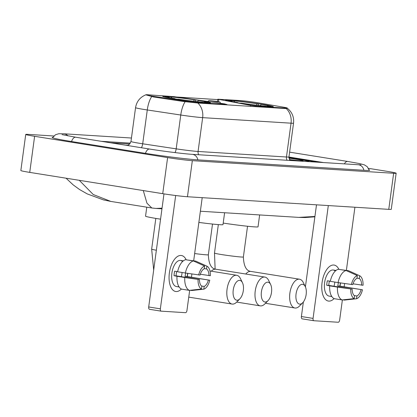 <?xml version="1.0" encoding="UTF-8"?>
<svg xmlns="http://www.w3.org/2000/svg" width="417" height="417" viewBox="0 0 417 417"><rect width="100%" height="100%" fill="white"/><g stroke="black" fill="none" stroke-linecap="round" stroke-linejoin="round"><path stroke-width="0.63" d="M198.638 102.645A12.302 0.516 7.7 0 1 183.866 100.878L153.816 96.337A12.302 0.516 7.7 0 1 151.897 96.04A12.302 0.516 7.7 0 1 145.898 94.784A12.302 0.516 7.7 0 1 147.587 94.748L174.066 96.655L224.659 103.896L226.254 104.375L198.638 102.645L198.575 103.088M237.273 102.718A24.144 1.011 7.7 0 0 261.235 105.96A24.144 1.011 7.7 0 0 273.349 106.716A24.144 1.011 7.7 0 0 261.579 104.24A24.144 1.011 7.7 0 0 237.617 100.997A24.144 1.011 7.7 0 0 225.498 100.242A24.144 1.011 7.7 0 0 237.273 102.718M174.447 98.782A24.144 1.011 7.7 0 0 198.409 102.024A24.144 1.011 7.7 0 0 210.528 102.78A24.144 1.011 7.7 0 0 198.753 100.304A24.144 1.011 7.7 0 0 174.791 97.062A24.144 1.011 7.7 0 0 162.677 96.306A24.144 1.011 7.7 0 0 174.447 98.782M240.218 100.554L217.825 99.199L250.622 105.397L257.993 106.366L285.609 108.097A12.302 0.516 7.7 0 0 287.297 108.06A12.302 0.516 7.7 0 0 283.028 107.086L258.639 102.905A12.302 0.516 7.7 0 0 240.218 100.554M289.549 159.847A22.096 0.923 7.7 0 0 300.005 161.087M309.044 161.655A22.096 0.923 7.7 0 0 309.185 161.572A22.096 0.923 7.7 0 0 298.41 159.31A22.096 0.923 7.7 0 0 288.939 157.902A21.866 0.917 7.7 0 1 298.296 159.304A21.866 0.917 7.7 0 1 308.961 161.541A21.866 0.917 7.7 0 1 308.752 161.64M286.213 108.54A15.945 13.766 93.6 0 1 291.04 123.182A18.223 0.761 -172.3 0 0 293.542 123.13C294.147 117.062 292.088 112.11 287.355 108.274L285.666 108.545L198.461 103.082L183.662 101.524L153.612 96.989L146.622 95.066M176.532 97.01L218.831 99.658M129.76 144.006L110.651 142.812L129.76 144.006M318.051 162.218L288.924 157.558L318.051 162.218M176.11 291.535A18.223 9.158 -80.9 0 1 169.375 272.921A18.223 9.158 -80.9 0 1 180.983 255.454A18.223 9.158 -80.9 0 1 186.196 259.801A18.223 9.158 -80.9 0 0 181.426 255.501A18.223 9.158 -80.9 0 0 180.983 255.454A18.223 9.158 -80.9 0 0 169.438 272.483A18.223 9.158 -80.9 0 0 175.666 291.488A18.223 9.158 -80.9 0 0 176.11 291.535A18.223 9.158 -80.9 0 0 181.4 289.038A18.223 9.158 -80.9 0 1 176.11 291.535M187.806 273.375A18.223 9.158 -80.9 0 1 187.29 276.56A18.223 9.158 -80.9 0 0 187.806 273.375M175.677 195.516L160.357 308.835A2.278 1.147 99.1 0 0 161.144 311.155A2.278 1.147 99.1 0 0 161.197 311.16L185.502 312.682A2.278 1.147 99.1 0 0 186.952 310.503L189.678 290.347M202.209 197.668L193.676 260.776M191.893 273.979L191.46 277.185M161.087 311.145L149.531 309.294A2.278 1.147 -80.9 0 1 149.479 309.289A2.278 1.147 -80.9 0 1 148.692 306.969L163.98 193.879M177.611 271.681L174.634 271.201A13.208 6.641 -80.9 0 0 174.025 275.715L176.985 276.278A15.033 7.553 -80.9 0 0 181.635 289.132L189.412 290.378L201.51 289.038L201.885 286.265A9.111 4.577 -80.9 0 1 199.467 279.583L176.136 275.846A9.111 4.577 99.1 0 1 176.693 271.535M185.372 273.015L200.077 275.074A9.111 4.577 -80.9 0 1 204.247 268.798L204.622 266.025L193.389 260.953L185.612 259.708A15.033 7.553 -80.9 0 0 177.595 271.769L185.372 273.015A15.033 7.553 -80.9 0 1 193.389 260.953M179.107 286.948A13.208 6.641 -80.9 0 1 178.789 286.912L176.459 286.542A13.208 6.641 -80.9 0 1 171.94 272.765A13.208 6.641 -80.9 0 1 180.316 260.416A13.208 6.641 -80.9 0 1 180.634 260.453L182.969 260.823A13.208 6.641 -80.9 0 1 183.282 260.891M182.964 261.151L181.473 260.912A13.208 6.641 -80.9 0 1 182.646 260.792A13.208 6.641 -80.9 0 1 182.969 260.823M187.64 273.349A13.208 6.641 -80.9 0 1 187.124 276.534L209.756 280.224A11.843 5.953 -80.9 0 1 203.804 289.184L204.179 286.411L201.494 285.984M204.278 268.579L206.54 268.944L206.915 266.171L195.682 261.094L187.874 260.072M195.682 261.094A15.033 7.553 -80.9 0 1 195.912 261.193L204.903 265.259M190.241 290.284L191.705 290.519L203.804 289.184M198.664 274.985A11.843 5.953 -80.9 0 1 204.622 266.025M206.915 266.171A11.843 5.953 -80.9 0 1 210.366 275.715L200.322 274.245M206.54 268.944A9.111 4.577 -80.9 0 1 208.959 275.627M185.581 273.046A9.111 4.577 99.1 0 1 185.012 276.403L209.756 280.224M208.349 280.141A9.111 4.577 -80.9 0 1 204.179 286.411M178.789 286.912A13.208 6.641 -80.9 0 1 177.991 286.682L179.044 286.849M189.412 290.378A15.033 7.553 -80.9 0 1 184.762 277.524L199.467 279.583M176.985 276.278L184.762 277.524M201.51 289.038A11.843 5.953 -80.9 0 1 198.054 279.494M182.078 272.489A9.111 4.577 -80.9 0 1 181.27 276.669M174.025 275.715L176.136 275.846M185.012 276.403L187.124 276.534M289.393 159.565A15.945 0.667 7.7 0 0 303.076 160.774A15.945 0.667 7.7 0 0 295.314 159.117A15.945 0.667 7.7 0 0 288.965 158.168M289.539 159.836A21.866 0.917 7.7 0 0 300.297 161.108M236.939 300.214A10.024 5.035 99.1 0 0 239.884 298.807A10.024 5.035 99.1 0 0 242.465 282.705A10.024 5.035 99.1 0 0 239.624 280.37A10.024 5.035 99.1 0 0 233.239 289.977A10.024 5.035 99.1 0 0 236.939 300.214M239.884 298.807L236.726 302.054A14.579 7.324 -80.9 0 1 232.441 304.102A14.579 7.324 -80.9 0 1 232.087 304.061A14.579 7.324 -80.9 0 1 227.103 288.861A14.579 7.324 -80.9 0 1 236.345 275.236A14.579 7.324 -80.9 0 1 236.7 275.277A14.579 7.324 -80.9 0 1 240.473 278.629L242.465 282.705M146.768 207.176L145.554 216.162A25.056 1.048 7.7 0 0 157.767 218.727A25.056 1.048 7.7 0 0 160.561 219.165M168.963 96.989L169.338 96.666A21.684 0.907 7.7 0 1 195.51 99.913L195.761 101.508M206.295 102.78L206.154 102.561A21.684 0.907 7.7 0 0 208.073 102.41A21.684 0.907 7.7 0 0 199.399 100.533L198.336 100.466L197.512 101.701M203.97 102.587L203.861 102.42A21.684 0.907 7.7 0 1 177.694 99.173L177.621 99.277M195.51 99.913L194.447 99.845A19.589 0.818 7.7 0 0 171.137 96.958L169.338 96.666M206.154 102.561L204.356 102.274A19.589 0.818 7.7 0 0 205.993 102.201A19.589 0.818 7.7 0 0 198.336 100.466M177.694 99.173L178.752 99.241A19.589 0.818 7.7 0 0 202.063 102.129L203.861 102.42M171.137 96.958L171.872 98.094M193.509 101.248L194.447 99.845M203.986 102.592L204.356 102.274M173.727 98.667L173.8 98.553A21.684 0.907 7.7 0 1 165.137 96.603L164.637 96.984M169.349 97.594L168.849 96.812L167.045 96.525A21.684 0.907 7.7 0 0 165.137 96.603M168.849 96.812A19.589 0.818 7.7 0 0 167.201 96.953A19.589 0.818 7.7 0 0 174.864 98.615L173.8 98.553M299.766 304.149A10.024 5.035 99.1 0 0 302.711 302.742A10.024 5.035 99.1 0 0 305.286 286.641A10.024 5.035 99.1 0 0 302.45 284.305A10.024 5.035 99.1 0 0 296.065 293.912A10.024 5.035 99.1 0 0 299.766 304.149M302.711 302.742L299.547 305.989A14.579 7.324 -80.9 0 1 295.267 308.038A14.579 7.324 -80.9 0 1 294.913 307.996A14.579 7.324 -80.9 0 1 289.93 292.797A14.579 7.324 -80.9 0 1 299.171 279.171A14.579 7.324 -80.9 0 1 299.521 279.213A14.579 7.324 -80.9 0 1 303.3 282.564L305.286 286.641M231.784 100.93L232.165 100.601A21.684 0.907 7.7 0 1 258.337 103.849L258.582 105.444M269.121 106.716L268.981 106.497A21.684 0.907 7.7 0 0 270.899 106.345A21.684 0.907 7.7 0 0 262.225 104.469L261.162 104.401L260.338 105.637M268.981 106.497L266.687 106.356A21.684 0.907 7.7 0 1 240.515 103.108L240.447 103.213M258.337 103.849L257.273 103.781A19.589 0.818 7.7 0 0 233.963 100.893L232.165 100.601M267.182 106.21A19.589 0.818 7.7 0 0 268.814 106.137A19.589 0.818 7.7 0 0 261.162 104.401M240.515 103.108L241.579 103.176A19.589 0.818 7.7 0 0 264.889 106.064L266.687 106.356M233.963 100.893L234.698 102.029M256.335 105.183L257.273 103.781M223.204 223.074A25.056 1.048 7.7 0 0 258.034 226.812L259.635 214.943M236.554 102.603L236.627 102.488A21.684 0.907 7.7 0 1 227.963 100.539L227.463 100.919M232.175 101.529L231.67 100.747L229.871 100.461A21.684 0.907 7.7 0 0 227.963 100.539M231.67 100.747A19.589 0.818 7.7 0 0 230.028 100.888A19.589 0.818 7.7 0 0 237.69 102.556L236.627 102.488M265.118 302.017A10.024 5.035 99.1 0 0 268.063 300.61A10.024 5.035 99.1 0 0 270.638 284.509A10.024 5.035 99.1 0 0 267.803 282.173A10.024 5.035 99.1 0 0 261.417 291.78A10.024 5.035 99.1 0 0 265.118 302.017M268.063 300.61L264.904 303.857A14.579 7.324 -80.9 0 1 260.62 305.906A14.579 7.324 -80.9 0 1 260.265 305.864A14.579 7.324 -80.9 0 1 255.282 290.665A14.579 7.324 -80.9 0 1 264.524 277.039A14.579 7.324 -80.9 0 1 264.878 277.081A14.579 7.324 -80.9 0 1 268.652 280.433L270.638 284.509M217.142 101.456L208.98 100.544L217.163 101.857L219.806 102.003L217.142 101.456M198.862 222.412A25.056 1.048 7.7 0 0 222.996 224.617L224.601 212.748M328.81 301.105A18.223 9.158 -80.9 0 1 322.08 282.486A18.223 9.158 -80.9 0 1 333.689 265.019A18.223 9.158 -80.9 0 1 338.901 269.366A18.223 9.158 -80.9 0 0 334.132 265.071A18.223 9.158 -80.9 0 0 333.689 265.019A18.223 9.158 -80.9 0 0 322.143 282.048A18.223 9.158 -80.9 0 0 328.372 301.053A18.223 9.158 -80.9 0 0 328.81 301.105A18.223 9.158 -80.9 0 0 334.106 298.603A18.223 9.158 -80.9 0 1 328.81 301.105M340.512 282.94A18.223 9.158 -80.9 0 1 339.996 286.13A18.223 9.158 -80.9 0 0 340.512 282.94M328.315 205.571L313.063 318.4A2.278 1.147 99.1 0 0 313.85 320.72A2.278 1.147 99.1 0 0 313.902 320.73L338.208 322.252A2.278 1.147 99.1 0 0 339.657 320.068L342.383 299.917M354.914 207.233L346.381 270.341M344.598 283.544L344.161 286.75M313.793 320.709L302.236 318.859A2.278 1.147 -80.9 0 1 302.179 318.854A2.278 1.147 -80.9 0 1 301.397 316.534L303.362 301.976M305.406 286.891L316.498 204.83M330.316 281.246L327.34 280.771A13.208 6.641 -80.9 0 0 326.73 285.28L329.691 285.843A15.033 7.553 -80.9 0 0 334.335 298.697L342.112 299.943L354.215 298.608L354.591 295.835A9.111 4.577 -80.9 0 1 352.172 289.148L328.841 285.41A9.111 4.577 99.1 0 1 329.399 281.1M338.078 282.58L352.782 284.639A9.111 4.577 -80.9 0 1 356.952 278.363L357.327 275.59L346.094 270.518L338.317 269.273A15.033 7.553 -80.9 0 0 330.3 281.334L338.078 282.58A15.033 7.553 -80.9 0 1 346.094 270.518M331.812 296.513A13.208 6.641 -80.9 0 1 331.494 296.482L329.164 296.106A13.208 6.641 -80.9 0 1 324.645 282.33A13.208 6.641 -80.9 0 1 333.021 269.981A13.208 6.641 -80.9 0 1 333.339 270.018L335.675 270.393A13.208 6.641 -80.9 0 1 335.987 270.456M335.669 270.716L334.179 270.482A13.208 6.641 -80.9 0 1 335.351 270.357A13.208 6.641 -80.9 0 1 335.675 270.393M340.345 282.914A13.208 6.641 -80.9 0 1 339.829 286.098L362.462 289.794A11.843 5.953 -80.9 0 1 356.509 298.749L356.884 295.976L354.2 295.549M356.978 278.144L359.245 278.509L359.621 275.736L348.388 270.664L340.58 269.637M348.388 270.664A15.033 7.553 -80.9 0 1 348.617 270.758L357.609 274.824M342.941 299.854L344.406 300.089L356.509 298.749M351.369 284.55A11.843 5.953 -80.9 0 1 357.327 275.59M359.621 275.736A11.843 5.953 -80.9 0 1 363.071 285.28L353.027 283.81M359.245 278.509A9.111 4.577 -80.9 0 1 361.659 285.197M338.286 282.611A9.111 4.577 99.1 0 1 337.718 285.968L362.462 289.794M361.049 289.706A9.111 4.577 -80.9 0 1 356.884 295.976M331.494 296.482A13.208 6.641 -80.9 0 1 330.697 296.247L331.75 296.414M342.112 299.943A15.033 7.553 -80.9 0 1 337.468 287.089L352.172 289.148M329.691 285.843L337.468 287.089M354.215 298.608A11.843 5.953 -80.9 0 1 350.76 289.059M334.783 282.054A9.111 4.577 -80.9 0 1 333.975 286.234M326.73 285.28L328.841 285.41M337.718 285.968L339.829 286.098M323.556 162.562L288.96 157.027M130.412 143.14L101.315 141.316M53.861 135.994L28.231 134.389A18.223 0.761 7.7 0 0 25.729 134.436A18.223 0.761 7.7 0 0 34.616 136.302L167.608 157.595A18.223 0.761 7.7 0 0 192.336 160.66L393.648 173.274A18.223 0.761 7.7 0 0 396.15 173.222A18.223 0.761 7.7 0 0 387.263 171.356L368.482 168.348M25.729 134.436L20.85 170.517A18.223 0.761 7.7 0 0 29.737 172.388L162.729 193.681A18.223 0.761 7.7 0 0 187.457 196.746L388.769 209.355A18.223 0.761 7.7 0 0 391.271 209.308L396.15 173.222M52.86 137.261A39.177 1.642 7.7 0 0 52.172 137.464A39.177 1.642 7.7 0 0 71.276 141.483L145.163 153.31A39.177 1.642 7.7 0 0 198.325 159.899L364.328 170.298A39.177 1.642 7.7 0 0 369.707 170.193A39.177 1.642 7.7 0 0 369.097 169.813M314.877 216.835L304.999 217.549L298.718 217.393L314.924 216.459M162.046 208.182L156.021 208.448L161.963 208.823M79.287 180.321L93.22 194.504L110.813 201.421L151.798 207.984L146.951 203.173L143.344 190.746M226.191 104.818L226.254 104.375M153.816 96.337L153.722 97.005M183.866 100.878L183.777 101.54M257.935 106.809L257.993 106.366M285.609 108.097L285.551 108.54M218.555 101.696L218.857 99.465M250.492 106.34L250.622 105.397M287.11 160.279A4.556 3.935 -86.4 0 1 286.463 157.006L291.04 123.182L202.652 117.641A18.223 0.761 -172.3 0 1 180.764 115.019L147.279 109.963A18.223 0.761 -172.3 0 1 144.438 109.525A18.223 0.761 -172.3 0 1 135.551 107.659L130.98 141.483A18.223 0.761 7.7 0 0 139.862 143.349A18.223 0.761 7.7 0 0 142.703 143.792L176.188 148.848A18.223 0.761 7.7 0 0 198.075 151.47L286.463 157.006A18.223 0.761 7.7 0 0 288.965 156.959L289.982 160.462M151.731 96.577A15.945 5.499 -81.4 0 0 147.279 109.963L142.703 143.792A4.556 1.574 98.6 0 1 141.353 147.727M198.721 154.743A4.556 3.935 -86.4 0 1 198.075 151.47L202.652 117.641A15.945 13.766 -86.4 0 0 197.825 103.004M174.973 152.591A4.556 1.574 98.6 0 0 176.188 148.848L180.764 115.019A15.945 5.499 -81.4 0 1 185.179 101.68M126.09 145.283A22.779 0.954 -172.3 0 1 127.524 145.252M148.692 306.969L160.357 308.835M156.365 250.226A14.579 0.61 -172.3 0 1 151.663 249.137L153.685 270.039M247.536 226.254L243.382 256.976A14.579 0.61 -172.3 0 1 241.38 257.018A14.579 0.61 -172.3 0 1 221.599 254.563A14.579 0.61 -172.3 0 1 214.489 253.072L215.13 269.064M243.382 256.976C243.757 266.114 246.27 270.93 250.914 271.431A14.579 7.324 99.1 0 0 250.56 271.389A14.579 7.324 99.1 0 0 245.754 274.016M212.503 224.054L208.344 254.782C208.724 263.919 211.231 268.736 215.881 269.236A14.579 7.324 99.1 0 0 215.526 269.194A14.579 7.324 99.1 0 0 211.278 271.206M208.344 254.782A14.579 0.61 -172.3 0 1 206.342 254.823A14.579 0.61 -172.3 0 1 194.656 253.546M301.397 316.534L313.063 318.4M289.617 152.158L347.721 161.457A7.287 3.664 99.1 0 0 347.543 161.442A7.287 3.664 99.1 0 0 344.369 163.871M363.879 170.272A7.287 6.291 -86.4 0 0 358.193 164.736L192.19 154.337C184.429 153.889 163.693 151.329 149.614 149.051L75.732 137.219A7.287 3.664 -80.9 0 1 75.904 137.256M197.877 159.873A7.287 6.291 -86.4 0 0 192.19 154.337M145.424 153.352A7.287 3.664 -80.9 0 1 149.442 149.031A7.287 3.664 -80.9 0 1 149.614 149.051M71.536 141.519A7.287 3.664 -80.9 0 1 75.555 137.198A7.287 3.664 -80.9 0 1 75.732 137.219L62.044 134.623M52.568 137.766L55.435 134.774L58.729 133.742L63.864 133.789A7.287 6.291 93.6 0 1 67.919 135.885M388.769 209.355L393.648 173.274M187.457 196.746L192.336 160.66M162.729 193.681L167.608 157.595M29.737 172.388L34.616 136.302M226.812 104.86L226.879 104.365M287.297 108.06L287.256 108.389M217.512 101.519L217.825 99.199M145.773 94.852C140.018 97.239 136.614 101.508 135.551 107.659M293.542 123.13L288.965 156.959M127.253 145.293C128.196 145.679 129.437 144.412 130.98 141.483M161.144 311.155L149.479 309.289M209.965 270.993L236.7 275.277M155.817 218.409L151.663 249.137M208.073 102.41L208.458 102.905M188.76 297.128L232.087 304.061M250.914 271.431L299.521 279.213M218.341 224.596L214.489 253.072M270.899 106.345L271.279 106.841M265.462 303.284L294.913 307.996M215.881 269.236L264.878 277.081M208.98 100.544L207.76 101.472M219.806 102.003L220.822 103.338M236.689 302.09L260.265 305.864M313.85 320.72L302.179 318.854M63.864 133.789L131.449 138.022M369.243 170.376L367.273 166.732L364.375 164.861L359.595 163.584L347.721 161.457M360.95 164.83L358.193 164.736M200.374 211.231L298.676 217.387M151.793 207.984L156.015 208.453M110.813 201.421L103.447 199.899L87.184 193.884L79.543 189.521L73.147 184.856L66.048 178.2"/></g></svg>
